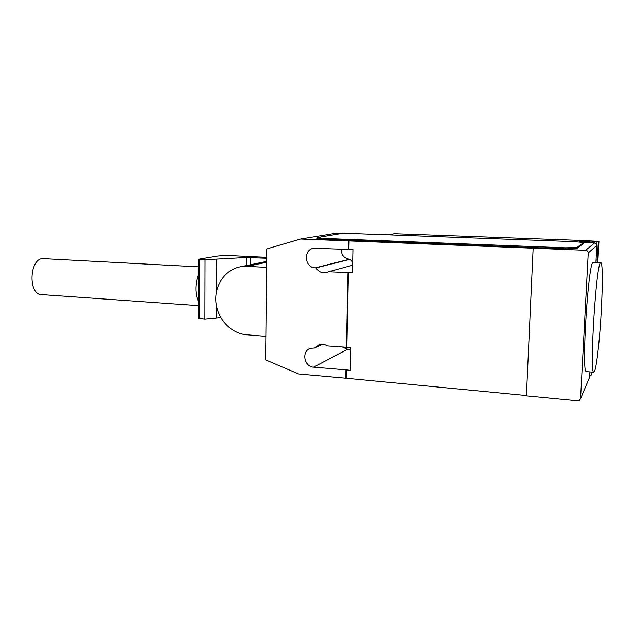 <?xml version="1.0" encoding="UTF-8"?>
<svg xmlns="http://www.w3.org/2000/svg" width="634" height="634" viewBox="0 0 634 634"><rect width="100%" height="100%" fill="white"/><g stroke="black" fill="none" stroke-linecap="round" stroke-linejoin="round"><path stroke-width="0.95" d="M42.002 294.612L40.917 294.541C28.102 293.653 29.56 259.179 42.462 258.585L198.664 266.866M198.656 273.785C194.915 284.167 194.9 293.645 198.616 302.22M246.412 265.551L246.475 257.491L205.044 259.726L198.68 259.235L198.593 318.276L204.909 319.037L220.719 317.515M266.66 258.268L246.475 257.491M250.208 264.774L250.272 257.475M216.4 317.943L216.448 305.992M216.503 291.378L216.63 259.124M204.909 319.037L205.044 259.726M199.694 318.64L199.789 259.457M198.68 259.235L216.273 256.223C220.489 255.653 226.433 255.502 234.097 255.779L266.668 257.341M265.844 336.345L246.578 334.776C231.038 333.563 217.438 319.029 215.917 302.315C214.252 285.617 225.015 269.64 240.294 266.811L247.109 266.351L266.565 267.366M600.509 262.801C596.174 264.196 589.422 372.729 593.686 372.229L594.589 371.35C595.912 367.68 597.291 358.654 598.742 344.278C602.078 311.73 603.52 264.37 601.016 262.714L600.509 262.801M586.537 371.619L586.157 371.587C581.433 372.047 588.154 263.847 592.948 262.468L600.604 262.698M388.626 234.849L394.38 233.7L581.854 240.444L598.956 241.348L598.314 241.895L590.729 241.998L579.413 241.213L581.481 241.38L580.752 241.998M394.38 233.7L388.166 234.834M591.284 372.023L591.11 375.296L591.887 372.079M589.699 375.582L591.11 375.296M597.426 259.869L597.505 262.563L597.64 260.051L596.8 259.995M598.956 241.348L597.989 259.251L597.339 259.956L595.92 260.067M598.314 241.895L597.339 259.956M343.374 233.439L336.226 233.177L300.635 239.01L585.705 250.295C587.322 250.517 588.17 251.405 588.249 252.966L596.705 245.477L596.649 244.613L594.573 242.941L583.771 242.545M595.944 262.492L596.705 245.477M588.249 252.966L580.562 398.596L579.294 400.529L577.812 400.807L526.418 395.87L533.139 248.211M589.493 377.555L580.562 398.596M583.692 243.416L576.813 248.56L565.37 248.829L322.857 239.287L317.095 238.471M576.813 248.56L576.869 247.553L583.74 242.576L583.692 243.511M322.857 239.287L322.872 238.368L317.38 237.512L340.521 233.645L351.22 233.486L574.919 241.657L583.74 242.576M576.869 247.553L565.425 247.823L565.37 248.829M322.872 238.368L565.425 247.823M350.761 349.524L347.591 349.255L342.74 347.226M352.662 262.04L350.237 259.274L349.516 259.235C344.048 258.331 341.298 254.995 341.25 249.233M349.112 240.825L348.93 249.447L352.932 249.622L352.425 272.858L328.618 271.756L352.591 265.226M348.431 272.644L346.846 347.305L350.8 347.63L350.309 370.272L346.37 369.907L346.188 378.244L298.63 373.973L265.598 359.874L266.755 248.948L300.635 239.01M526.434 395.537L346.188 378.244M328.618 271.756L326.138 272.691C321.85 273.349 318.482 271.74 316.033 267.881L315.241 267.841C304.534 267.802 303.02 249.701 313.624 248.259L348.93 249.447M350.237 259.274L316.033 267.881M322.722 344.207L314.67 348.026L319.37 344.508C322.12 343.763 324.743 344.238 327.239 345.926L346.846 347.305M346.37 369.907L313.568 367.165C303.734 366.737 301.293 350.57 310.731 348.272L314.67 348.026M346.418 347.527L347.995 272.771M348.486 249.542L348.676 240.912M345.76 378.506L345.934 370.169M247.109 266.351L266.621 262.31M596.229 243.757L596.325 242.014M581.568 241.435L581.529 242.077M584.984 242.584L585.047 241.467M584.176 241.38L584.12 242.553M589.897 371.904L589.62 376.945M594.573 242.941L585.705 250.295M349.516 259.235L315.241 267.841M347.591 349.255L313.568 367.165M198.608 305.651L40.917 294.541M240.294 266.811L266.629 261.406M586.157 371.587L593.686 372.229M596.142 260.051L596.015 262.5M584.952 242.584L585.008 241.451M585.277 241.554L585.222 242.592M327.073 272.438L326.138 272.691M317.103 237.861L317.087 238.772"/></g></svg>
